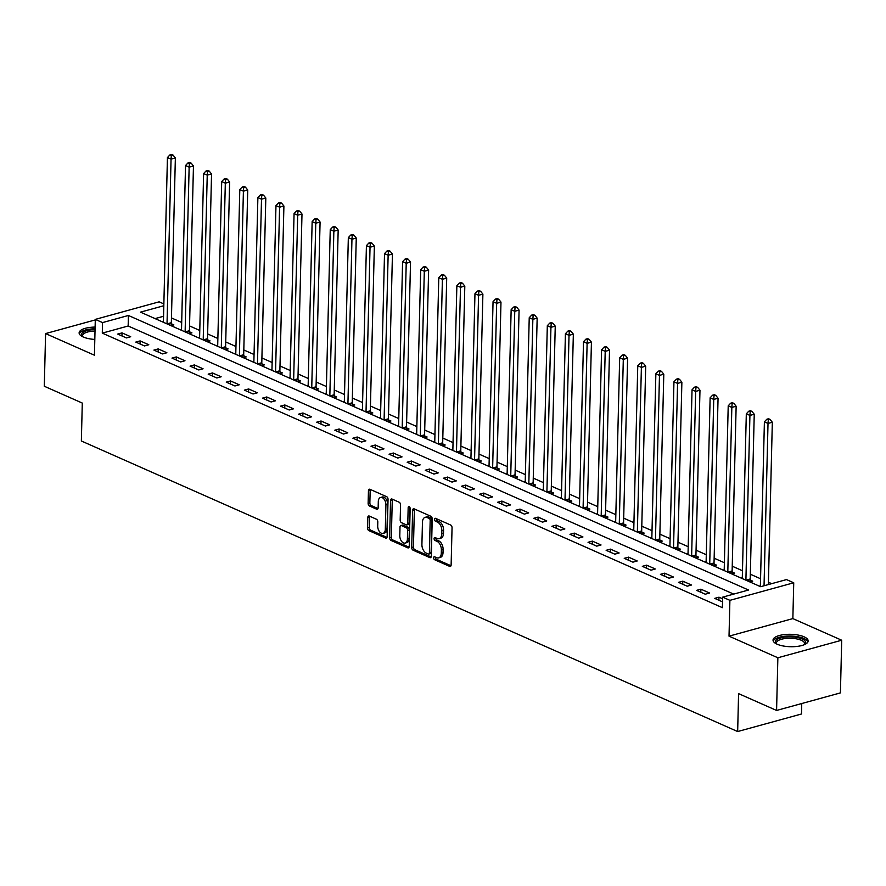 <?xml version="1.0" encoding="UTF-8"?>
<svg xmlns="http://www.w3.org/2000/svg" width="886" height="886" viewBox="0 0 886 886"><rect width="100%" height="100%" fill="white"/><g stroke="black" fill="none" stroke-linecap="round" stroke-linejoin="round"><path stroke-width="1.33" d="M433.608 557.815A1.55 0.941 -105.4 0 0 434.572 559.708L449.667 566.387A2.215 1.34 -105.4 0 0 450.298 566.453A2.215 1.34 -105.4 0 0 451.129 564.947L452.048 527.724A2.215 1.34 -105.4 0 0 450.675 525.033L435.58 518.343A1.55 0.941 -105.4 0 0 435.137 518.299A1.55 0.941 -105.4 0 0 434.55 519.351A1.55 0.941 -105.4 0 0 435.513 521.245L437.462 522.109A7.077 4.297 -105.4 0 1 441.848 530.736L441.771 533.837A7.077 4.297 -105.4 0 1 439.102 538.644A7.077 4.297 -105.4 0 1 437.064 538.444L435.115 537.58A1.55 0.941 -105.4 0 0 434.661 537.536A1.55 0.941 -105.4 0 0 434.085 538.588A1.55 0.941 -105.4 0 0 435.037 540.471L436.997 541.335A7.077 4.297 -105.4 0 1 441.372 549.973L441.306 553.074A7.077 4.297 -105.4 0 1 438.636 557.881A7.077 4.297 -105.4 0 1 436.599 557.671L434.638 556.807A1.55 0.941 -105.4 0 0 434.195 556.762A1.55 0.941 -105.4 0 0 433.608 557.815M435.358 557.128A1.55 0.941 -105.4 0 0 435.336 557.338A1.55 0.941 -105.4 0 0 436.3 559.232L450.985 565.733M436.289 518.664A1.55 0.941 -105.4 0 0 436.277 518.886A1.55 0.941 -105.4 0 0 437.23 520.769L439.19 521.632L437.462 522.109M435.823 537.891A1.55 0.941 -105.4 0 0 435.801 538.112A1.55 0.941 -105.4 0 0 436.765 539.995L438.714 540.859L436.997 541.335M95.112 327.078A17.565 6.202 1.4 0 0 79.12 332.859A17.565 6.202 1.4 0 0 83.229 336.99A17.565 6.202 1.4 0 0 94.813 339.427M777.144 644.211A17.565 6.202 1.4 0 0 796.536 646.481A17.565 6.202 1.4 0 0 808.165 640.943A17.565 6.202 1.4 0 0 804.067 636.812A17.565 6.202 1.4 0 0 784.675 634.542A17.565 6.202 1.4 0 0 773.046 640.08A17.565 6.202 1.4 0 0 777.144 644.211M369.263 516.051A2.215 1.34 -105.4 0 0 368.62 515.995A2.215 1.34 -105.4 0 0 367.79 517.49L367.535 527.934A2.215 1.34 -105.4 0 0 368.908 530.636L385.665 538.057A2.215 1.34 -105.4 0 0 386.307 538.123A2.215 1.34 -105.4 0 0 387.138 536.617L388.046 499.394A2.215 1.34 -105.4 0 0 386.684 496.703L369.916 489.271A2.215 1.34 -105.4 0 0 369.285 489.216A2.215 1.34 -105.4 0 0 368.443 490.711L368.133 503.326A2.215 1.34 -105.4 0 0 369.506 506.028L376.683 509.206A2.215 1.34 -105.4 0 0 377.314 509.262A2.215 1.34 -105.4 0 0 378.156 507.767L378.3 501.509A5.914 3.588 -105.4 0 1 380.537 497.489A5.914 3.588 -105.4 0 1 385.908 504.876L385.31 529.374A5.914 3.588 -105.4 0 1 383.073 533.394A5.914 3.588 -105.4 0 1 377.702 526.007L377.801 521.932A2.215 1.34 -105.4 0 0 376.439 519.229L369.263 516.051M733.708 594.107L128.16 326.004L102.289 333.125L102.543 322.593L95.3 319.392L159.148 301.827L163.855 303.92M776.579 710.45L777.864 657.777L841.7 640.224L840.415 692.896L776.579 710.45L738.581 693.627L737.661 731.548L81.357 440.984L82.287 403.064L44.3 386.252L45.585 333.579L94.425 355.208L95.3 319.392M841.7 640.224L792.859 618.605L729.023 636.159L777.864 657.777M729.023 636.159L729.898 600.343L722.655 597.142L748.537 590.021L128.426 315.471L102.543 322.593M102.289 333.125L722.4 607.674L722.655 597.142M411.713 547.493A2.215 1.34 -105.4 0 0 413.086 550.195L429.843 557.615A2.215 1.34 -105.4 0 0 430.485 557.682A2.215 1.34 -105.4 0 0 431.316 556.175L432.224 518.952A2.215 1.34 -105.4 0 0 430.862 516.261L414.094 508.841A2.215 1.34 -105.4 0 0 413.463 508.774A2.215 1.34 -105.4 0 0 412.621 510.27L411.713 547.493L413.441 547.016A2.215 1.34 -105.4 0 0 414.814 549.719L431.172 556.962M407.759 547.836L390.992 540.416A2.215 1.34 -105.4 0 1 389.63 537.713L390.538 500.49A2.215 1.34 -105.4 0 1 391.368 498.995A2.215 1.34 -105.4 0 1 392.011 499.051L399.176 502.229A2.215 1.34 -105.4 0 1 400.55 504.931L400.184 520.027A2.215 1.34 -105.4 0 0 401.546 522.718L406.309 524.833A2.215 1.34 -105.4 0 0 406.951 524.889A2.215 1.34 -105.4 0 0 407.781 523.393L408.169 507.678A1.55 0.941 -105.4 0 1 408.745 506.626A1.55 0.941 -105.4 0 1 410.152 508.553L409.232 546.396A2.215 1.34 -105.4 0 1 408.391 547.902A2.215 1.34 -105.4 0 1 407.759 547.836L408.911 547.515M95.289 319.912L45.585 333.579M722.622 598.792L718.989 597.186L714.681 598.371L722.544 601.86M709.586 593.022L700.904 589.179L696.584 590.364L705.267 594.207L709.586 593.022M691.49 585.015L682.807 581.172L678.499 582.357L687.182 586.2L691.49 585.015M673.404 577.007L664.721 573.164L660.413 574.35L669.096 578.193L673.404 577.007M655.319 568.989L646.636 565.146L642.317 566.331L651 570.185L655.319 568.989M637.222 560.982L628.539 557.139L624.231 558.324L632.914 562.167L637.222 560.982M619.137 552.975L610.454 549.132L606.135 550.317L614.818 554.16L619.137 552.975M601.04 544.968L592.357 541.125L588.049 542.31L596.732 546.153L601.04 544.968M582.955 536.96L574.272 533.117L569.964 534.302L578.647 538.145L582.955 536.96M564.869 528.953L556.186 525.11L551.867 526.295L560.55 530.138L564.869 528.953M546.773 520.946L538.09 517.092L533.782 518.288L542.465 522.131L546.773 520.946M528.687 512.928L520.004 509.085L515.685 510.27L524.368 514.113L528.687 512.928M510.602 504.92L501.908 501.077L497.6 502.262L506.283 506.105L510.602 504.92M492.505 496.913L483.822 493.07L479.514 494.255L488.197 498.098L492.505 496.913M474.42 488.906L465.737 485.063L461.418 486.248L470.101 490.091L474.42 488.906M456.323 480.899L447.64 477.056L443.332 478.241L452.015 482.084L456.323 480.899M438.238 472.891L429.555 469.037L425.236 470.233L433.918 474.076L438.238 472.891M420.152 464.873L411.469 461.03L407.15 462.215L415.833 466.069L420.152 464.873M402.056 456.866L393.373 453.023L389.065 454.208L397.748 458.051L402.056 456.866M383.97 448.859L375.287 445.016L370.968 446.201L379.651 450.044L383.97 448.859M365.874 440.851L357.191 437.008L352.883 438.193L361.566 442.036L365.874 440.851M347.788 432.844L339.105 429.001L334.797 430.186L343.48 434.029L347.788 432.844M329.703 424.837L321.02 420.994L316.701 422.179L325.383 426.022L329.703 424.837M311.606 416.819L302.923 412.976L298.615 414.161L307.298 418.015L311.606 416.819M293.521 408.811L284.838 404.968L280.519 406.153L289.201 409.996L293.521 408.811M275.424 400.804L266.741 396.961L262.433 398.146L271.116 401.989L275.424 400.804M257.339 392.797L248.656 388.954L244.348 390.139L253.031 393.982L257.339 392.797M239.253 384.79L230.57 380.947L226.251 382.132L234.934 385.975L239.253 384.79M221.157 376.783L212.474 372.94L208.166 374.125L216.849 377.968L221.157 376.783M203.071 368.775L194.388 364.921L190.069 366.117L198.752 369.96L203.071 368.775M184.986 360.757L176.303 356.914L171.984 358.099L180.666 361.953L184.986 360.757M166.889 352.75L158.206 348.907L153.898 350.092L162.581 353.935L166.889 352.75M148.804 344.743L140.121 340.9L135.802 342.085L144.484 345.928L148.804 344.743M130.707 336.735L122.024 332.892L117.716 334.077L126.399 337.92L130.707 336.735M771.662 583.664L768.417 582.224M760.565 578.746L750.331 574.217M742.468 570.739L732.235 566.209M724.383 562.732L714.149 558.202M706.297 554.725L696.064 550.195M688.2 546.706L677.967 542.177M670.115 538.699L659.882 534.169M652.018 530.692L641.785 526.162M633.933 522.685L623.7 518.155M615.848 514.677L605.614 510.148M597.751 506.67L587.518 502.14M579.665 498.663L569.432 494.122M561.569 490.645L551.336 486.115M543.483 482.637L533.25 478.108M525.398 474.63L515.165 470.101M507.301 466.623L497.068 462.093M489.216 458.616L478.983 454.086M471.119 450.609L460.897 446.079M453.034 442.59L442.801 438.061M434.948 434.583L424.715 430.053M416.852 426.576L406.619 422.046M398.766 418.569L388.533 414.039M380.681 410.561L370.448 406.032M362.584 402.554L352.351 398.024M344.499 394.536L334.266 390.006M326.402 386.529L316.169 381.999M308.317 378.521L298.084 373.992M290.231 370.514L279.998 365.984M272.135 362.507L261.902 357.977M254.049 354.5L243.816 349.97M235.953 346.492L225.72 341.952M217.867 338.474L207.634 333.944M199.782 330.467L189.549 325.937M181.685 322.46L171.452 317.93M163.556 316.28L155.072 318.606M760.387 585.801L759.269 586.111M749.866 581.947L752.723 581.161L750.364 580.12M742.302 577.794L741.183 578.093M731.781 573.929L734.627 573.153L732.279 572.101M724.205 569.787L723.098 570.086M713.684 565.921L716.541 565.135L714.182 564.094M706.12 561.768L705.001 562.078M695.599 557.914L698.445 557.128L696.097 556.087M688.034 553.761L686.916 554.071M677.513 549.907L680.359 549.121L678 548.08M669.938 545.754L668.83 546.064M659.417 541.9L662.274 541.113L659.915 540.072M651.852 537.747L650.734 538.057M641.331 533.893L644.177 533.106L641.829 532.065M633.756 529.739L632.648 530.038M623.235 525.874L626.092 525.099L623.733 524.058M615.67 521.732L614.552 522.031M605.149 517.867L607.995 517.081L605.647 516.04M597.585 513.714L596.466 514.024M587.064 509.86L589.91 509.073L587.551 508.032M579.488 505.707L578.381 506.017M568.967 501.853L571.824 501.066L569.465 500.025M561.403 497.699L560.284 498.01M550.882 493.845L553.728 493.059L551.38 492.018M543.306 489.692L542.199 490.002M532.785 485.838L535.642 485.052L533.283 484.011M525.221 481.685L524.102 481.995M514.7 477.831L517.546 477.045L515.198 476.003M507.135 473.678L506.017 473.977M496.614 469.813L499.46 469.037L497.112 467.985M489.039 465.671L487.931 465.97M478.518 461.805L481.375 461.019L479.016 459.978M470.953 457.652L469.835 457.962M460.432 453.798L463.278 453.012L460.93 451.971M452.868 449.645L451.749 449.955M442.347 445.791L445.193 445.005L442.834 443.964M434.771 441.638L433.653 441.948M424.25 437.784L427.107 436.997L424.748 435.956M416.686 433.631L415.567 433.941M406.165 429.776L409.011 428.99L406.663 427.949M398.589 425.623L397.482 425.922M388.068 421.758L390.925 420.983L388.566 419.931M380.504 417.616L379.385 417.915M369.983 413.751L372.829 412.965L370.481 411.924M362.418 409.598L361.3 409.908M351.897 405.744L354.743 404.957L352.384 403.916M344.322 401.591L343.214 401.901M333.8 397.736L336.658 396.95L334.299 395.909M326.236 393.583L325.118 393.893M315.715 389.729L318.561 388.943L316.213 387.902M308.14 385.576L307.032 385.886M297.618 381.722L300.476 380.936L298.117 379.895M290.054 377.569L288.936 377.868M279.533 373.704L282.379 372.928L280.031 371.887M271.969 369.562L270.85 369.861M261.448 365.696L264.294 364.91L261.946 363.869M253.872 361.543L252.765 361.853M243.351 357.689L246.208 356.903L243.849 355.862M235.787 353.536L234.668 353.846M225.266 349.682L228.112 348.896L225.764 347.855M217.701 345.529L216.583 345.839M207.169 341.675L210.026 340.888L207.667 339.847M199.605 337.522L198.486 337.832M189.083 333.668L191.941 332.881L189.582 331.84M181.519 329.514L180.401 329.825M170.998 325.66L173.844 324.874L171.496 323.833M163.423 321.507L162.315 321.806M737.661 731.548L801.498 713.994L801.752 703.528M163.81 305.736L140.497 312.149L760.62 586.698L786.502 579.588L793.734 582.789L729.898 600.343M792.859 618.605L793.734 582.789M128.16 326.004L128.426 315.471M718.989 597.186L718.911 600.254M700.904 589.179L700.826 592.236M682.807 581.172L682.741 584.228M664.721 573.164L664.644 576.221M646.636 565.146L646.558 568.214M628.539 557.139L628.462 560.207M610.454 549.132L610.376 552.199M592.357 541.125L592.291 544.181M574.272 533.117L574.194 536.174M556.186 525.11L556.109 528.167M538.09 517.092L538.024 520.16M520.004 509.085L519.927 512.152M501.908 501.077L501.841 504.145M483.822 493.07L483.745 496.138M465.737 485.063L465.659 488.12M447.64 477.056L447.574 480.112M429.555 469.037L429.477 472.105M411.469 461.03L411.392 464.098M393.373 453.023L393.295 456.091M375.287 445.016L375.21 448.083M357.191 437.008L357.124 440.065M339.105 429.001L339.028 432.058M321.02 420.994L320.942 424.051M302.923 412.976L302.846 416.043M284.838 404.968L284.76 408.036M266.741 396.961L266.675 400.029M248.656 388.954L248.578 392.011M230.57 380.947L230.493 384.003M212.474 372.94L212.407 375.996M194.388 364.921L194.311 367.989M176.303 356.914L176.225 359.982M158.206 348.907L158.129 351.975M140.121 340.9L140.043 343.967M122.024 332.892L121.958 335.949M438.636 557.881L440.353 557.405A7.077 4.297 -105.4 0 0 443.022 552.598L441.306 553.074M438.714 540.859A7.077 4.297 -105.4 0 1 443.1 549.497L443.022 552.598M439.102 538.644L440.829 538.179A7.077 4.297 -105.4 0 0 443.498 533.361L441.771 533.837M439.19 521.632A7.077 4.297 -105.4 0 1 443.576 530.26L443.498 533.361M414.493 509.007A2.215 1.34 -105.4 0 0 414.349 509.804L413.441 547.016M428.359 554.027A1.55 0.941 -105.4 0 0 428.802 554.071A1.55 0.941 -105.4 0 0 429.389 553.019L430.186 520.348A1.55 0.941 -105.4 0 0 429.223 518.465L427.163 517.546A7.077 4.297 -105.4 0 0 425.125 517.346A7.077 4.297 -105.4 0 0 422.456 522.153L421.913 544.48A7.077 4.297 -105.4 0 0 426.299 553.119L428.359 554.027M430.075 553.551A1.55 0.941 -105.4 0 0 430.53 553.595A1.55 0.941 -105.4 0 0 431.105 552.543L429.389 553.019M425.125 517.346L426.853 516.87A7.077 4.297 -105.4 0 1 428.89 517.07L430.95 517.989A1.55 0.941 -105.4 0 1 431.903 519.872L431.105 552.543M409.088 547.183L392.719 539.939L390.992 540.416M392.409 499.228A2.215 1.34 -105.4 0 0 392.265 500.025L391.346 537.237A2.215 1.34 -105.4 0 0 392.719 539.939M406.951 524.889L408.667 524.412A2.215 1.34 -105.4 0 0 409.509 522.917L409.886 507.401M399.796 535.687A5.914 3.588 -105.4 0 0 405.168 543.074A5.914 3.588 -105.4 0 0 407.394 539.053L407.604 530.415A2.215 1.34 -105.4 0 0 406.242 527.724L401.48 525.62A2.215 1.34 -105.4 0 0 400.837 525.553A2.215 1.34 -105.4 0 0 400.007 527.059L399.796 535.687M405.168 543.074L406.895 542.597A5.914 3.588 -105.4 0 0 409.122 538.577L407.394 539.053M400.837 525.553L402.565 525.077A2.215 1.34 -105.4 0 1 403.208 525.143L407.959 527.248A2.215 1.34 -105.4 0 1 409.332 529.95L409.122 538.577M383.073 533.394L384.801 532.918A5.914 3.588 -105.4 0 0 387.027 528.898L385.31 529.374M380.537 497.489L382.265 497.013A5.914 3.588 -105.4 0 1 387.625 504.4L387.027 528.898M370.315 489.449A2.215 1.34 -105.4 0 0 370.171 490.246L369.861 502.86A2.215 1.34 -105.4 0 0 371.234 505.552L378.012 508.553M369.661 516.228A2.215 1.34 -105.4 0 0 369.517 517.025L369.263 527.458A2.215 1.34 -105.4 0 0 370.636 530.16L386.994 537.403M768.361 584.572L772.326 422.245L768.018 423.43L764.396 421.836L760.365 586.576A2.248 1.373 74.6 0 1 760.365 586.587M764.042 585.757L768.018 423.43L768.295 419.864L770.012 419.388L768.572 418.746L766.844 419.222L768.295 419.864M764.396 421.836L766.844 419.222M770.012 419.388L772.326 422.245M750.719 581.703L750.298 579.821A2.248 1.373 74.6 0 1 750.209 578.979L754.241 414.238L749.921 415.423L746.311 413.828L742.28 578.569A2.248 1.373 74.6 0 1 742.28 578.58M750.209 578.979L745.901 580.175A2.248 1.373 74.6 0 1 745.901 580.175L749.921 415.423L750.198 411.846L751.926 411.381L750.475 410.739L748.748 411.215L750.198 411.846M746.311 413.828L748.748 411.215M751.926 411.381L754.241 414.238M732.633 573.696L732.213 571.802A2.248 1.373 74.6 0 1 732.124 570.972L736.144 406.231L731.836 407.416L728.214 405.81L724.194 570.562A2.248 1.373 74.6 0 1 724.194 570.573M727.805 572.179A2.248 1.373 74.6 0 1 727.805 572.157L731.836 407.416L732.113 403.839L733.841 403.363L732.39 402.731L730.662 403.196L732.113 403.839M728.214 405.81L730.662 403.196M733.841 403.363L736.144 406.231M714.537 565.689L714.116 563.795A2.248 1.373 74.6 0 1 714.027 562.964L718.059 398.224L713.739 399.409L710.129 397.803L706.098 562.555A2.248 1.373 74.6 0 1 706.098 562.566M714.027 562.964L709.719 564.149A2.248 1.373 74.6 0 1 709.719 564.149L713.739 399.409L714.016 395.832L715.744 395.355L714.293 394.713L712.577 395.189L714.016 395.832M710.129 397.803L712.577 395.189M715.744 395.355L718.059 398.224M696.451 557.682L696.031 555.788A2.248 1.373 74.6 0 1 695.942 554.957L699.973 390.217L695.654 391.402L692.032 389.796L688.012 554.536A2.248 1.373 74.6 0 1 688.012 554.558M695.942 554.957L691.634 556.142A2.248 1.373 74.6 0 1 691.634 556.142L695.654 391.402L695.931 387.824L697.659 387.348L696.208 386.706L694.48 387.182L695.931 387.824M692.032 389.796L694.48 387.182M697.659 387.348L699.973 390.217M776.435 643.878A15.206 5.371 -178.6 0 1 787.931 636.857A15.206 5.371 -178.6 0 1 802.428 639.094A15.206 5.371 -178.6 0 1 804.588 644.565M804.2 644.731A14.076 4.973 1.4 0 0 804.61 643.601A14.076 4.973 1.4 0 0 788.097 638.297A14.076 4.973 1.4 0 0 776.468 642.904A14.076 4.973 1.4 0 0 776.812 644.067M807.921 641.929A17.454 6.169 1.4 0 0 787.532 636.059A17.454 6.169 1.4 0 0 773.245 641.076M82.509 336.658A15.206 5.371 -178.6 0 1 95.057 329.603M95.023 331.054A14.076 4.973 1.4 0 0 82.542 335.683A14.076 4.973 1.4 0 0 82.896 336.835M95.079 328.795A17.454 6.169 1.4 0 0 79.319 333.856M678.366 549.674L677.934 547.781A2.248 1.373 74.6 0 1 677.856 546.95L681.877 382.198L677.568 383.394L673.947 381.788L669.916 546.529A2.248 1.373 74.6 0 1 669.916 546.551M677.856 546.95L673.537 548.135A2.248 1.373 74.6 0 1 673.537 548.135L677.568 383.394L677.845 379.817L679.562 379.341L678.122 378.699L676.395 379.175L677.845 379.817M673.947 381.788L676.395 379.175M679.562 379.341L681.877 382.198M660.269 541.667L659.848 539.773A2.248 1.373 74.6 0 1 659.76 538.943L663.791 374.191L659.472 375.376L655.861 373.781L651.83 538.522A2.248 1.373 74.6 0 1 651.83 538.533M659.76 538.943L655.452 540.128A2.248 1.373 74.6 0 1 655.452 540.128L659.472 375.376L659.749 371.81L661.477 371.334L660.026 370.691L658.309 371.168L659.749 371.81M655.861 373.781L658.309 371.168M661.477 371.334L663.791 374.191M642.184 533.649L641.763 531.766A2.248 1.373 74.6 0 1 641.674 530.924L645.695 366.184L641.386 367.369L637.765 365.774L633.745 530.515A2.248 1.373 74.6 0 1 633.745 530.526M637.355 532.132A2.248 1.373 74.6 0 1 637.355 532.121L641.386 367.369L641.663 363.792L643.391 363.326L641.94 362.684L640.213 363.16L641.663 363.792M637.765 365.774L640.213 363.16M643.391 363.326L645.695 366.184M624.098 525.642L623.666 523.748A2.248 1.373 74.6 0 1 623.578 522.917L627.609 358.177L623.301 359.362L619.679 357.756L615.648 522.507A2.248 1.373 74.6 0 1 615.648 522.519M623.578 522.917L619.27 524.102A2.248 1.373 74.6 0 1 619.27 524.102L623.301 359.362L623.567 355.784L625.294 355.308L623.855 354.677L622.127 355.142L623.567 355.784M619.679 357.756L622.127 355.142M625.294 355.308L627.609 358.177M606.002 517.634L605.581 515.741A2.248 1.373 74.6 0 1 605.492 514.91L609.524 350.169L605.204 351.354L601.583 349.748L597.563 514.5A2.248 1.373 74.6 0 1 597.563 514.511M605.492 514.91L601.184 516.095A2.248 1.373 74.6 0 1 601.184 516.095L605.204 351.354L605.481 347.777L607.209 347.301L605.758 346.659L604.03 347.135L605.481 347.777M601.583 349.748L604.03 347.135M607.209 347.301L609.524 350.169M587.916 509.627L587.484 507.733A2.248 1.373 74.6 0 1 587.407 506.903L591.427 342.162L587.119 343.347L583.497 341.741L579.477 506.482A2.248 1.373 74.6 0 1 579.477 506.504M583.088 508.099A2.248 1.373 74.6 0 1 583.088 508.088L587.119 343.347L587.396 339.77L589.112 339.294L587.673 338.651L585.945 339.128L587.396 339.77M583.497 341.741L585.945 339.128M589.112 339.294L591.427 342.162M569.82 501.62L569.399 499.726A2.248 1.373 74.6 0 1 569.31 498.896L573.342 334.144L569.022 335.34L565.412 333.734L561.381 498.475A2.248 1.373 74.6 0 1 561.381 498.497M569.31 498.896L565.002 500.081A2.248 1.373 74.6 0 1 565.002 500.081L569.022 335.34L569.299 331.763L571.027 331.286L569.576 330.644L567.86 331.12L569.299 331.763M565.412 333.734L567.86 331.12M571.027 331.286L573.342 334.144M551.734 493.613L551.313 491.719A2.248 1.373 74.6 0 1 551.225 490.888L555.245 326.137L550.937 327.322L547.315 325.727L543.295 490.467A2.248 1.373 74.6 0 1 543.295 490.479M551.225 490.888L546.906 492.073A2.248 1.373 74.6 0 1 546.906 492.073L550.937 327.322L551.214 323.755L552.942 323.279L551.491 322.637L549.763 323.113L551.214 323.755M547.315 325.727L549.763 323.113M552.942 323.279L555.245 326.137M533.649 485.594L533.217 483.712A2.248 1.373 74.6 0 1 533.139 482.881L537.16 318.129L532.851 319.314L529.23 317.72L525.199 482.46A2.248 1.373 74.6 0 1 525.199 482.471M533.139 482.881L528.82 484.066A2.248 1.373 74.6 0 1 528.82 484.066L532.851 319.314L533.117 315.737L534.845 315.272L533.405 314.63L531.678 315.106L533.117 315.737M529.23 317.72L531.678 315.106M534.845 315.272L537.16 318.129M515.552 477.587L515.131 475.704A2.248 1.373 74.6 0 1 515.043 474.863L519.074 310.122L514.755 311.307L511.144 309.712L507.113 474.453A2.248 1.373 74.6 0 1 507.113 474.464M515.043 474.863L510.735 476.048A2.248 1.373 74.6 0 1 510.735 476.048L514.755 311.307L515.032 307.73L516.76 307.254L515.309 306.622L513.581 307.088L515.032 307.73M511.144 309.712L513.581 307.088M516.76 307.254L519.074 310.122M497.467 469.58L497.035 467.686A2.248 1.373 74.6 0 1 496.957 466.856L500.978 302.115L496.669 303.3L493.048 301.694L489.028 466.446A2.248 1.373 74.6 0 1 489.028 466.457M492.638 468.063A2.248 1.373 74.6 0 1 492.638 468.041L496.669 303.3L496.946 299.723L498.674 299.246L497.223 298.604L495.495 299.08L496.946 299.723M493.048 301.694L495.495 299.08M498.674 299.246L500.978 302.115M479.37 461.573L478.949 459.679A2.248 1.373 74.6 0 1 478.861 458.848L482.892 294.108L478.573 295.293L474.962 293.687L470.931 458.439A2.248 1.373 74.6 0 1 470.931 458.45M478.861 458.848L474.553 460.033A2.248 1.373 74.6 0 1 474.553 460.033L478.573 295.293L478.85 291.715L480.577 291.239L479.127 290.597L477.41 291.073L478.85 291.715M474.962 293.687L477.41 291.073M480.577 291.239L482.892 294.108M461.285 453.566L460.864 451.672A2.248 1.373 74.6 0 1 460.775 450.841L464.807 286.1L460.487 287.285L456.866 285.68L452.846 450.42A2.248 1.373 74.6 0 1 452.846 450.442M460.775 450.841L456.467 452.026A2.248 1.373 74.6 0 1 456.467 452.026L460.487 287.285L460.764 283.708L462.492 283.232L461.041 282.59L459.313 283.066L460.764 283.708M456.866 285.68L459.313 283.066M462.492 283.232L464.807 286.1M443.199 445.558L442.767 443.664A2.248 1.373 74.6 0 1 442.69 442.834L446.71 278.082L442.402 279.278L438.78 277.672L434.749 442.413A2.248 1.373 74.6 0 1 434.749 442.435M438.371 444.03A2.248 1.373 74.6 0 1 438.371 444.019L442.402 279.278L442.679 275.701L444.395 275.225L442.956 274.582L441.228 275.059L442.679 275.701M438.78 277.672L441.228 275.059M444.395 275.225L446.71 278.082M425.103 437.551L424.682 435.657A2.248 1.373 74.6 0 1 424.593 434.827L428.625 270.075L424.305 271.26L420.695 269.665L416.664 434.406A2.248 1.373 74.6 0 1 416.664 434.417M424.593 434.827L420.285 436.012A2.248 1.373 74.6 0 1 420.285 436.012L424.305 271.26L424.582 267.694L426.31 267.218L424.859 266.575L423.131 267.051L424.582 267.694M420.695 269.665L423.131 267.051M426.31 267.218L428.625 270.075M407.017 429.533L406.596 427.65A2.248 1.373 74.6 0 1 406.508 426.808L410.528 262.068L406.22 263.253L402.598 261.658L398.578 426.399A2.248 1.373 74.6 0 1 398.578 426.41M406.508 426.808L402.189 428.004A2.248 1.373 74.6 0 1 402.189 428.004L406.22 263.253L406.497 259.676L408.224 259.21L406.774 258.568L405.046 259.044L406.497 259.676M402.598 261.658L405.046 259.044M408.224 259.21L410.528 262.068M388.921 421.526L388.5 419.632A2.248 1.373 74.6 0 1 388.411 418.801L392.443 254.06L388.134 255.246L384.513 253.64L380.482 418.391A2.248 1.373 74.6 0 1 380.482 418.402M384.103 420.008A2.248 1.373 74.6 0 1 384.103 419.986L388.134 255.246L388.4 251.668L390.128 251.192L388.688 250.561L386.96 251.026L388.4 251.668M384.513 253.64L386.96 251.026M390.128 251.192L392.443 254.06M370.835 413.518L370.414 411.625A2.248 1.373 74.6 0 1 370.326 410.794L374.357 246.053L370.038 247.238L366.416 245.632L362.396 410.384A2.248 1.373 74.6 0 1 362.396 410.395M370.326 410.794L366.018 411.979A2.248 1.373 74.6 0 1 366.018 411.979L370.038 247.238L370.315 243.661L372.042 243.185L370.592 242.542L368.864 243.019L370.315 243.661M366.416 245.632L368.864 243.019M372.042 243.185L374.357 246.053M352.75 405.511L352.318 403.617A2.248 1.373 74.6 0 1 352.24 402.787L356.261 238.046L351.952 239.231L348.331 237.625L344.311 402.366A2.248 1.373 74.6 0 1 344.3 402.388M352.24 402.787L347.921 403.972A2.248 1.373 74.6 0 1 347.921 403.972L351.952 239.231L352.229 235.654L353.946 235.178L352.506 234.535L350.778 235.011L352.229 235.654M348.331 237.625L350.778 235.011M353.946 235.178L356.261 238.046M334.653 397.504L334.232 395.61A2.248 1.373 74.6 0 1 334.144 394.779L338.175 230.028L333.856 231.224L330.245 229.618L326.214 394.359A2.248 1.373 74.6 0 1 326.214 394.381M334.144 394.779L329.836 395.964A2.248 1.373 74.6 0 1 329.836 395.964L333.856 231.224L334.133 227.647L335.86 227.17L334.41 226.528L332.693 227.004L334.133 227.647M330.245 229.618L332.693 227.004M335.86 227.17L338.175 230.028M316.568 389.497L316.147 387.603A2.248 1.373 74.6 0 1 316.058 386.772L320.079 222.021L315.77 223.206L312.149 221.611L308.129 386.351A2.248 1.373 74.6 0 1 308.129 386.362M316.058 386.772L311.739 387.957A2.248 1.373 74.6 0 1 311.739 387.957L315.77 223.206L316.047 219.639L317.775 219.163L316.324 218.521L314.596 218.997L316.047 219.639M312.149 221.611L314.596 218.997M317.775 219.163L320.079 222.021M298.482 381.478L298.05 379.596A2.248 1.373 74.6 0 1 297.962 378.754L301.993 214.013L297.685 215.198L294.063 213.604L290.032 378.344A2.248 1.373 74.6 0 1 290.032 378.355M293.654 379.961A2.248 1.373 74.6 0 1 293.654 379.95L297.685 215.198L297.951 211.621L299.678 211.156L298.239 210.514L296.511 210.99L297.951 211.621M294.063 213.604L296.511 210.99M299.678 211.156L301.993 214.013M280.386 373.471L279.965 371.577A2.248 1.373 74.6 0 1 279.876 370.747L283.908 206.006L279.588 207.191L275.967 205.585L271.947 370.337A2.248 1.373 74.6 0 1 271.947 370.348M279.876 370.747L275.568 371.932A2.248 1.373 74.6 0 1 275.568 371.932L279.588 207.191L279.865 203.614L281.593 203.138L280.142 202.506L278.414 202.972L279.865 203.614M275.967 205.585L278.414 202.972M281.593 203.138L283.908 206.006M262.3 365.464L261.868 363.57A2.248 1.373 74.6 0 1 261.791 362.739L265.811 197.999L261.503 199.184L257.881 197.578L253.861 362.33A2.248 1.373 74.6 0 1 253.861 362.341M261.791 362.739L257.472 363.925A2.248 1.373 74.6 0 1 257.472 363.925L261.503 199.184L261.78 195.607L263.496 195.13L262.057 194.488L260.329 194.964L261.78 195.607M257.881 197.578L260.329 194.964M263.496 195.13L265.811 197.999M244.204 357.457L243.783 355.563A2.248 1.373 74.6 0 1 243.694 354.732L247.726 189.992L243.406 191.177L239.796 189.571L235.765 354.311A2.248 1.373 74.6 0 1 235.765 354.334M239.386 355.928A2.248 1.373 74.6 0 1 239.386 355.917L243.406 191.177L243.683 187.599L245.411 187.123L243.96 186.481L242.243 186.957L243.683 187.599M239.796 189.571L242.243 186.957M245.411 187.123L247.726 189.992M226.118 349.449L225.697 347.556A2.248 1.373 74.6 0 1 225.609 346.725L229.629 181.984L225.321 183.169L221.699 181.564L217.679 346.304A2.248 1.373 74.6 0 1 217.679 346.326M225.609 346.725L221.29 347.91A2.248 1.373 74.6 0 1 221.29 347.91L225.321 183.169L225.598 179.592L227.325 179.116L225.875 178.474L224.147 178.95L225.598 179.592M221.699 181.564L224.147 178.95M227.325 179.116L229.629 181.984M208.033 341.442L207.601 339.548A2.248 1.373 74.6 0 1 207.523 338.718L211.544 173.966L207.235 175.151L203.614 173.556L199.583 338.297A2.248 1.373 74.6 0 1 199.583 338.319M207.523 338.718L203.204 339.903A2.248 1.373 74.6 0 1 203.204 339.903L207.235 175.151L207.512 171.585L209.229 171.109L207.789 170.466L206.061 170.943L207.512 171.585M203.614 173.556L206.061 170.943M209.229 171.109L211.544 173.966M189.936 333.424L189.515 331.541A2.248 1.373 74.6 0 1 189.427 330.711L193.458 165.959L189.139 167.144L185.528 165.549L181.497 330.29A2.248 1.373 74.6 0 1 181.497 330.301M189.427 330.711L185.119 331.896A2.248 1.373 74.6 0 1 185.119 331.896L189.139 167.144L189.416 163.567L191.143 163.102L189.693 162.459L187.965 162.935L189.416 163.567M185.528 165.549L187.965 162.935M191.143 163.102L193.458 165.959M171.851 325.417L171.419 323.534A2.248 1.373 74.6 0 1 171.341 322.692L175.362 157.952L171.053 159.137L167.432 157.542L163.412 322.282A2.248 1.373 74.6 0 1 163.412 322.294M171.341 322.692L167.022 323.877A2.248 1.373 74.6 0 1 167.022 323.877L171.053 159.137L171.33 155.559L173.058 155.083L171.607 154.452L169.879 154.917L171.33 155.559M167.432 157.542L169.879 154.917M173.058 155.083L175.362 157.952M436.3 559.232L434.572 559.708M437.23 520.769L435.513 521.245M436.765 539.995L435.037 540.471M443.1 549.497L441.372 549.973M443.576 530.26L441.848 530.736M450.819 566.065L449.667 566.387M414.349 509.804L412.621 510.27M430.995 557.294L429.843 557.615M414.814 549.719L413.086 550.195M431.903 519.872L430.186 520.348M430.95 517.989L429.223 518.465M428.89 517.07L427.163 517.546M391.346 537.237L389.63 537.713M392.265 500.025L390.538 500.49M409.509 522.917L407.781 523.393M409.786 507.224L408.169 507.678M409.332 529.95L407.604 530.415M407.959 527.248L406.242 527.724M403.208 525.143L401.48 525.62M387.625 504.4L385.908 504.876M377.835 508.885L376.683 509.206M371.234 505.552L369.506 506.028M369.861 502.86L368.133 503.326M370.171 490.246L368.443 490.711M386.817 537.736L385.665 538.057M370.636 530.16L368.908 530.636M369.263 527.458L367.535 527.934M369.517 517.025L367.79 517.49M750.298 579.821L747.075 580.707M732.213 571.802L728.979 572.699M732.124 570.972L727.805 572.157M714.116 563.795L710.893 564.681M696.031 555.788L692.797 556.674M677.934 547.781L674.711 548.667M659.848 539.773L656.626 540.659M641.763 531.766L638.529 532.652M641.674 530.924L637.355 532.121M623.666 523.748L620.444 524.645M605.581 515.741L602.347 516.627M587.484 507.733L584.262 508.619M587.407 506.903L583.088 508.088M569.399 499.726L566.176 500.612M551.313 491.719L548.08 492.605M533.217 483.712L529.994 484.598M515.131 475.704L511.898 476.59M497.035 467.686L493.812 468.583M496.957 466.856L492.638 468.041M478.949 459.679L475.727 460.565M460.864 451.672L457.63 452.558M442.767 443.664L439.545 444.55M442.69 442.834L438.371 444.019M424.682 435.657L421.459 436.543M406.596 427.65L403.363 428.536M388.5 419.632L385.277 420.529M388.411 418.801L384.103 419.986M370.414 411.625L367.181 412.511M352.318 403.617L349.095 404.503M334.232 395.61L331.01 396.496M316.147 387.603L312.913 388.489M298.05 379.596L294.828 380.482M297.962 378.754L293.654 379.95M279.965 371.577L276.731 372.474M261.868 363.57L258.646 364.456M243.783 355.563L240.56 356.449M243.694 354.732L239.386 355.917M225.697 347.556L222.464 348.442M207.601 339.548L204.378 340.434M189.515 331.541L186.293 332.427M171.419 323.534L168.196 324.42M430.53 553.595L428.802 554.071"/></g></svg>

